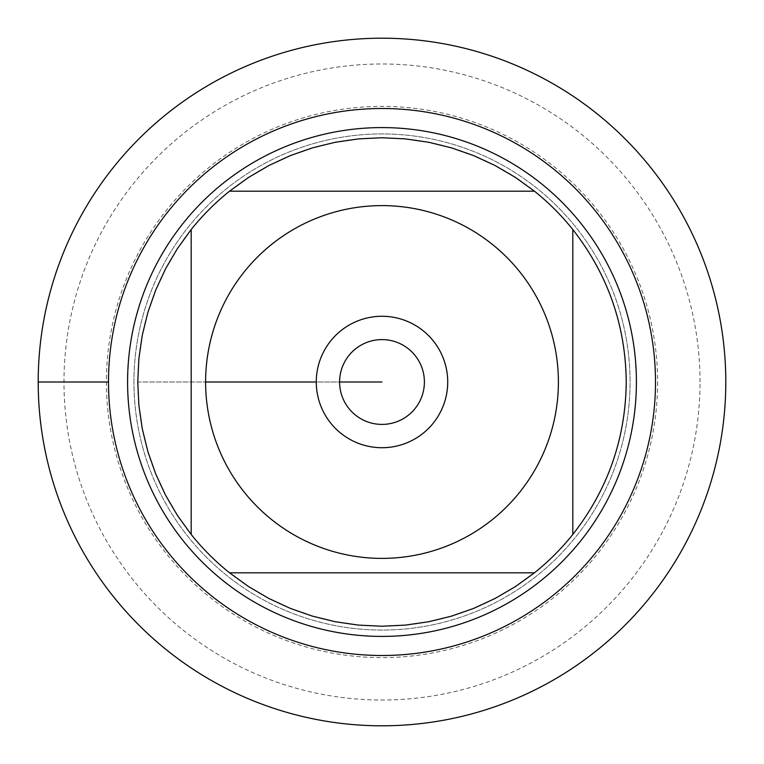 <?xml version="1.0" encoding="UTF-8"?>
<svg xmlns="http://www.w3.org/2000/svg" width="764" height="764" viewBox="0 0 764 764"><rect width="100%" height="100%" fill="white"/><g stroke="black" fill="none" stroke-linecap="round" stroke-linejoin="round"><path stroke-width="0.57" stroke-dasharray="3.82 2.86" d="M133.948 382A248.052 248.052 0 0 1 506.026 167.173A248.052 248.052 0 0 1 506.026 596.827A248.052 248.052 0 0 1 133.948 382A248.052 248.052 0 0 0 506.026 596.827A248.052 248.052 0 0 0 506.026 167.173A248.052 248.052 0 0 0 133.948 382A248.052 248.052 0 0 0 506.026 596.827A248.052 248.052 0 0 0 506.026 167.173A248.052 248.052 0 0 0 133.948 382M127.588 382A254.412 254.412 0 0 0 382 636.412A254.412 254.412 0 0 0 636.412 382A254.412 254.412 0 0 0 382 127.588A254.412 254.412 0 0 0 127.588 382M229.544 191.191L534.456 191.191A244.241 244.241 0 0 0 229.544 191.191M191.191 534.456L191.191 229.544A244.241 244.241 0 0 0 137.759 382L205.602 382L137.759 382A244.241 244.241 0 0 0 191.191 534.456M534.456 572.809L229.544 572.809A244.241 244.241 0 0 0 534.456 572.809M572.809 229.544L572.809 534.456A244.241 244.241 0 0 0 572.809 229.544M339.598 382A42.402 42.402 0 0 0 382 424.402A42.402 42.402 0 0 0 424.402 382A42.402 42.402 0 0 0 382 339.598A42.402 42.402 0 0 0 339.598 382A42.402 42.402 0 0 0 403.201 418.72A42.402 42.402 0 0 0 403.201 345.28A42.402 42.402 0 0 0 339.598 382A42.402 42.402 0 0 0 403.201 418.72A42.402 42.402 0 0 0 403.201 345.28A42.402 42.402 0 0 0 339.598 382L316.277 382A65.723 65.723 0 0 1 382 316.277A65.723 65.723 0 0 1 447.723 382A65.723 65.723 0 0 1 382 447.723A65.723 65.723 0 0 1 316.277 382L339.598 382M725.8 382A343.8 343.8 0 0 1 210.1 679.74A343.8 343.8 0 0 1 210.1 84.26A343.8 343.8 0 0 1 725.8 382M700.025 382A318.025 318.025 0 0 0 222.992 106.588A318.025 318.025 0 0 0 222.992 657.412A318.025 318.025 0 0 0 700.025 382M657.623 382A275.623 275.623 0 0 1 244.193 620.693A275.623 275.623 0 0 1 244.193 143.307A275.623 275.623 0 0 1 657.623 382M38.2 382L108.498 382"/><path stroke-width="1.15" d="M38.2 382A343.8 343.8 0 0 1 553.9 84.26A343.8 343.8 0 0 1 553.9 679.74A343.8 343.8 0 0 1 38.2 382L108.498 382A273.502 273.502 0 0 1 518.746 145.141A273.502 273.502 0 0 1 518.746 618.859A273.502 273.502 0 0 1 108.498 382M127.588 382A254.412 254.412 0 0 1 509.206 161.672A254.412 254.412 0 0 1 509.206 602.328A254.412 254.412 0 0 1 127.588 382M316.277 382A65.723 65.723 0 0 1 414.862 325.082A65.723 65.723 0 0 1 414.862 438.918A65.723 65.723 0 0 1 316.277 382L205.602 382L316.277 382M558.398 382A176.398 176.398 0 0 0 323.659 215.534A176.398 176.398 0 0 0 244.193 492.111A176.398 176.398 0 0 0 558.398 382M534.456 191.191L515.404 177.41L495.11 165.53L473.776 155.655L451.591 147.882L428.757 142.276L405.483 138.895L382 137.759L358.517 138.895L335.243 142.276L312.409 147.882L290.224 155.655L268.89 165.53L248.596 177.41L229.544 191.191A244.241 244.241 0 0 0 191.191 229.544L177.41 248.596L165.53 268.89L155.655 290.224L147.882 312.409L142.276 335.243L138.895 358.517L137.759 382L138.895 405.483L142.276 428.757L147.882 451.591L155.655 473.776L165.53 495.11L177.41 515.404L191.191 534.456A244.241 244.241 0 0 0 229.544 572.809L248.596 586.59L268.89 598.47L290.224 608.345L312.409 616.118L335.243 621.724L358.517 625.105L382 626.241L405.483 625.105L428.757 621.724L451.591 616.118L473.776 608.345L495.11 598.47L515.404 586.59L534.456 572.809A244.241 244.241 0 0 0 572.809 534.456L572.809 229.544A244.241 244.241 0 0 0 534.456 191.191L229.544 191.191A244.241 244.241 0 0 0 191.191 229.544L191.191 534.456A244.241 244.241 0 0 0 229.544 572.809L534.456 572.809A244.241 244.241 0 0 0 572.809 534.456C607.819 489.667 625.62 438.842 626.241 382C625.62 325.158 607.819 274.333 572.809 229.544A244.241 244.241 0 0 0 534.456 191.191M339.598 382A42.402 42.402 0 0 0 403.201 418.72A42.402 42.402 0 0 0 403.201 345.28A42.402 42.402 0 0 0 339.598 382L382 382L339.598 382M725.8 382A343.8 343.8 0 0 1 210.1 679.74A343.8 343.8 0 0 1 210.1 84.26A343.8 343.8 0 0 1 725.8 382"/></g></svg>
